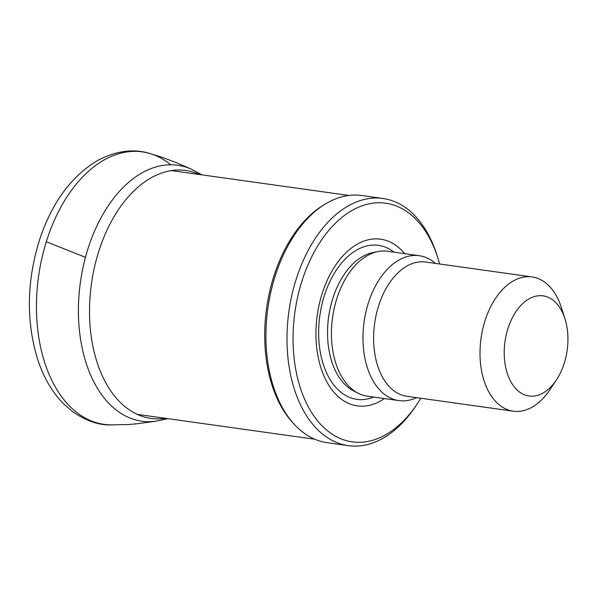 <?xml version="1.0" encoding="UTF-8"?>
<svg xmlns="http://www.w3.org/2000/svg" width="597" height="597" viewBox="0 0 597 597"><rect width="100%" height="100%" fill="white"/><g stroke="black" fill="none" stroke-linecap="round" stroke-linejoin="round"><path stroke-width="0.9" d="M384.408 398.565A84.177 52.23 -82 0 1 327.716 383.401A84.177 52.23 -82 0 1 322.626 292.097A84.177 52.23 -82 0 1 404.706 253.665M420.795 398.229A120.497 74.774 -82 0 1 417.348 403.706A120.497 74.774 -82 0 1 320.432 424.116A120.497 74.774 -82 0 1 302.634 278.963A120.497 74.774 -82 0 1 371.692 203.346A120.497 74.774 -82 0 1 437.788 257.777A120.497 74.774 -82 0 1 439.593 263.986M417.348 403.706L415.736 406.132A124.803 77.438 -82 0 1 348.32 445.661A124.803 77.438 -82 0 1 296.925 276.933A124.803 77.438 -82 0 1 382.938 198.473A124.803 77.438 -82 0 1 436.9 254.994L437.788 257.777M348.32 445.661L327.238 442.705A124.803 77.438 -82 0 1 294.12 424.146A124.803 77.438 -82 0 1 275.844 273.986A124.803 77.438 -82 0 1 324.91 204.264A124.803 77.438 -82 0 1 361.857 195.517L382.938 198.473M294.12 424.146L292.493 422.377A123.079 76.371 -82 0 1 274.478 274.284A123.079 76.371 -82 0 1 322.865 205.525L324.91 204.264M508.241 327.649A50.566 31.38 -82 0 1 537.218 295.918A50.566 31.38 -82 0 1 564.956 318.761A50.566 31.38 -82 0 1 556.374 379.998A50.566 31.38 -82 0 1 515.711 388.565A50.566 31.38 -82 0 1 508.241 327.649M556.374 379.998L549.919 389.722A67.782 42.059 -82 0 1 513.308 411.191A67.782 42.059 -82 0 1 485.391 319.552A67.782 42.059 -82 0 1 532.106 276.941A67.782 42.059 -82 0 1 561.411 307.642L564.956 318.761M513.308 411.191L406.915 396.289A67.782 42.059 -82 0 1 378.998 304.657A67.782 42.059 -82 0 1 425.713 262.038L532.106 276.941M416.594 397.647A73.155 45.394 -82 0 1 398.93 400.602A73.155 45.394 -82 0 1 368.797 301.694A73.155 45.394 -82 0 1 419.221 255.703A73.155 45.394 -82 0 1 435.4 263.396M398.93 400.602L367.379 396.184A73.155 45.394 -82 0 1 358.081 393.199A73.155 45.394 -82 0 1 337.253 297.276A73.155 45.394 -82 0 1 377.908 251.591A73.155 45.394 -82 0 1 387.677 251.277L419.221 255.703M46.305 241.74A137.579 85.371 98 0 0 78.871 414.034A137.579 85.371 98 0 0 111.99 424.87C99.714 425.571 86.625 421.206 72.73 411.751L63.386 403.639C51.745 391.662 43.006 376.386 37.171 357.827C26.052 320.022 26.85 280.665 39.574 239.755C51.879 202.659 71.282 176.205 97.789 160.392C116.355 150.743 133.758 148.452 149.989 153.541A137.579 85.371 98 0 0 46.305 241.74L85.446 257.344A129.236 80.192 98 0 0 122.721 414.437A129.236 80.192 98 0 0 155.713 421.251L142.258 423.034C140.847 423.363 128.967 424.758 124.355 424.616L111.99 424.87M199.517 174.518A125.183 77.677 98 0 0 95.811 261.665A125.183 77.677 98 0 0 133.616 412.512A125.183 77.677 98 0 0 165.376 418.296M170.802 164.779A137.579 85.371 98 0 0 149.989 153.541L161.809 157.183L177.07 162.944L191.04 169.033A129.236 80.192 98 0 0 85.446 257.344M373.692 397.065A77.767 48.253 -82 0 1 327.029 373.834A77.767 48.253 -82 0 1 324.828 294.224A77.767 48.253 -82 0 1 393.99 252.165M358.081 393.199L353.558 390.871A71.439 44.327 -82 0 1 333.216 297.202A71.439 44.327 -82 0 1 372.924 252.591L377.908 251.591M155.713 421.251L167.832 418.646M191.04 169.033L201.973 174.869M348.924 195.45L171.884 170.652M314.783 439.228L137.743 414.43"/></g></svg>
